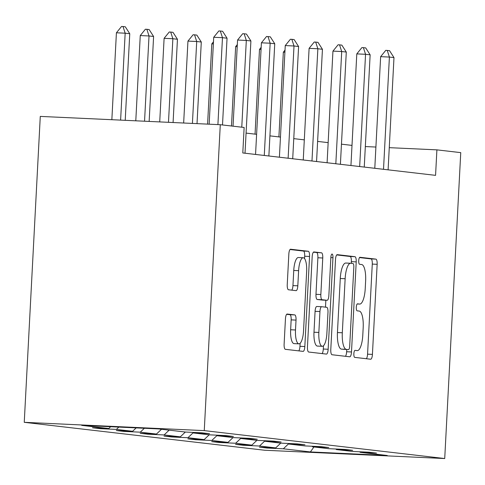 <?xml version="1.0" encoding="UTF-8"?>
<svg xmlns="http://www.w3.org/2000/svg" width="485" height="485" viewBox="0 0 485 485"><rect width="100%" height="100%" fill="white"/><g stroke="black" fill="none" stroke-linecap="round" stroke-linejoin="round"><path stroke-width="0.73" d="M353.856 353.753A3.51 1.055 92.6 0 0 354.723 357.378L370.661 359.227A5.014 1.51 92.6 0 0 370.698 359.227A5.014 1.51 92.6 0 0 372.425 354.396L377.148 264.313A5.014 1.51 92.6 0 0 375.911 259.135L359.967 257.286A3.51 1.055 92.6 0 0 359.943 257.28A3.51 1.055 92.6 0 0 358.73 260.663A3.51 1.055 92.6 0 0 359.597 264.289L361.664 264.531A16.041 4.826 92.6 0 1 365.623 281.1L365.229 288.611A16.041 4.826 92.6 0 1 359.694 304.077A16.041 4.826 92.6 0 1 359.591 304.065L357.53 303.828A3.51 1.055 92.6 0 0 357.506 303.822A3.51 1.055 92.6 0 0 356.293 307.205A3.51 1.055 92.6 0 0 357.16 310.83L359.221 311.073A16.041 4.826 92.6 0 1 363.186 327.648L362.792 335.153A16.041 4.826 92.6 0 1 357.251 350.619A16.041 4.826 92.6 0 1 357.154 350.606L355.087 350.37A3.51 1.055 92.6 0 0 355.068 350.37A3.51 1.055 92.6 0 0 353.856 353.753M287.211 314.037A5.014 1.51 92.6 0 0 287.181 314.037A5.014 1.51 92.6 0 0 285.447 318.869L284.119 344.144A5.014 1.51 92.6 0 0 285.362 349.321L303.064 351.376A5.014 1.51 92.6 0 0 303.095 351.382A5.014 1.51 92.6 0 0 304.829 346.545L309.551 256.462A5.014 1.51 92.6 0 0 308.314 251.285L290.606 249.229A5.014 1.51 92.6 0 0 290.576 249.229A5.014 1.51 92.6 0 0 288.842 254.061L287.241 284.586A5.014 1.51 92.6 0 0 288.484 289.769L296.056 290.648A5.014 1.51 92.6 0 0 296.092 290.648A5.014 1.51 92.6 0 0 297.82 285.817L298.614 270.678A13.41 4.032 92.6 0 1 303.246 257.747A13.41 4.032 92.6 0 1 306.641 271.612L303.537 330.916A13.41 4.032 92.6 0 1 298.906 343.841A13.41 4.032 92.6 0 1 295.504 329.982L296.026 320.1A5.014 1.51 92.6 0 0 294.789 314.917L287.144 314.037M444.721 458.537L460.75 152.629L436.9 149.859L435.566 175.352L242.797 152.963L244.137 127.47L220.287 124.706L204.258 430.613L444.721 458.537L264.713 450.244L24.25 422.32L204.258 430.613M330.788 349.564A5.014 1.51 92.6 0 0 332.025 354.741L349.733 356.796A5.014 1.51 92.6 0 0 349.764 356.796A5.014 1.51 92.6 0 0 351.492 351.964L356.214 261.882A5.014 1.51 92.6 0 0 354.978 256.704L337.269 254.649A5.014 1.51 92.6 0 0 337.239 254.649A5.014 1.51 92.6 0 0 335.511 259.481L330.788 349.564M326.399 354.086L308.69 352.031A5.014 1.51 92.6 0 1 307.454 346.854L312.176 256.771A5.014 1.51 92.6 0 1 313.904 251.939A5.014 1.51 92.6 0 1 313.94 251.939L321.519 252.818A5.014 1.51 92.6 0 1 322.755 257.996L320.84 294.534A5.014 1.51 92.6 0 0 322.076 299.712L327.102 300.294A5.014 1.51 92.6 0 0 327.139 300.294A5.014 1.51 92.6 0 0 328.866 295.462L330.861 257.432A3.51 1.055 92.6 0 1 332.073 254.043A3.51 1.055 92.6 0 1 332.959 257.674L328.163 349.255A5.014 1.51 92.6 0 1 326.429 354.086A5.014 1.51 92.6 0 1 326.399 354.086M158.571 428.922L185.628 432.062L201.93 432.814L209.569 433.705L193.272 432.953L209.478 434.833L225.774 435.585L233.418 436.47L217.122 435.724L233.327 437.603L249.623 438.355L257.268 439.24L240.966 438.488L257.171 440.374L273.467 441.126L281.112 442.011L264.816 441.259L281.021 443.138L297.317 443.89L304.962 444.781L288.666 444.03L304.865 445.909L321.167 446.661L328.806 447.552L312.51 446.8L328.715 448.68L345.011 449.431L352.656 450.316L336.36 449.565L352.565 451.45L368.861 452.202L376.505 453.087L360.203 452.335L387.26 455.482L310.394 451.935L283.337 448.795L267.041 448.043L259.396 447.158L275.692 447.904L259.493 446.024L243.191 445.272L235.546 444.387L251.848 445.139L235.643 443.254L219.347 442.502L211.702 441.617L227.998 442.368L211.793 440.483L195.497 439.737L187.853 438.846L204.155 439.598L187.95 437.719L171.648 436.967L164.009 436.076L180.305 436.827L164.1 434.948L147.804 434.196L140.159 433.311L156.455 434.057L140.256 432.177L123.954 431.426L116.309 430.541L132.611 431.292L116.406 429.407L100.11 428.655L92.465 427.77L108.761 428.522L81.704 425.381L158.571 428.922M118.849 427.091L116.406 429.407M136.188 427.891L132.611 431.292M192.794 432.396L193.272 432.953M144.372 428.267L140.256 432.177M161.505 429.261L156.455 434.057M216.637 435.166L217.122 435.724M169.15 430.153L164.1 434.948M185.355 432.032L180.305 436.827M240.487 437.931L240.966 438.488M193.133 432.79L187.95 437.719M209.205 434.803L204.155 439.598M264.337 440.701L264.816 441.259M216.983 435.56L211.793 440.483M233.049 437.573L227.998 442.368M288.181 443.472L288.666 444.03M240.827 438.331L235.643 443.254M256.898 440.338L251.848 445.139M312.031 446.242L312.51 446.8M264.677 441.101L259.493 446.024M280.742 443.108L275.692 447.904M335.875 449.013L336.36 449.565M288.526 443.866L283.337 448.795M310.394 451.935L313.94 446.964M220.287 124.706L40.279 116.406L24.25 422.32M352.001 145.397L341.464 144.172M328.151 142.632L317.614 141.408M304.301 139.862L293.771 138.637M280.457 137.091L269.921 135.867M256.607 134.321L246.071 133.096M436.9 149.859L389.267 147.664M375.905 147.046L365.332 146.561M359.724 451.777L360.203 452.335M110.665 426.715L108.761 428.522M267.065 447.509L267.041 448.043M243.221 444.739L243.191 445.272M219.372 441.968L219.347 442.502M195.528 439.198L195.497 439.737M171.678 436.433L171.648 436.967M147.828 433.663L147.804 434.196M123.984 430.892L123.954 431.426M100.134 428.122L100.11 428.655M366.357 358.724A5.014 1.51 92.6 0 0 367.563 354.171L372.28 264.089A5.014 1.51 92.6 0 0 371.043 258.911L359.5 257.571M351.261 263.325L351.352 261.657A5.014 1.51 92.6 0 0 350.109 256.48L336.711 254.922M345.429 356.299A5.014 1.51 92.6 0 0 346.629 351.74L346.745 349.521M348.448 349.6A3.51 1.055 92.6 0 0 348.472 349.6A3.51 1.055 92.6 0 0 349.685 346.217L353.826 267.144A3.51 1.055 92.6 0 0 352.959 263.519L350.782 263.27A16.041 4.826 92.6 0 0 350.685 263.258A16.041 4.826 92.6 0 0 345.144 278.723L342.313 332.771A16.041 4.826 92.6 0 0 346.272 349.345L343.586 349.376A3.51 1.055 92.6 0 0 343.604 349.376A3.51 1.055 92.6 0 0 343.629 349.376M350.582 263.258L345.92 263.046A16.041 4.826 92.6 0 0 345.817 263.034A16.041 4.826 92.6 0 0 340.276 278.499L345.144 278.723M348.472 349.6L341.41 349.121A16.041 4.826 92.6 0 1 337.445 332.546L340.276 278.499M313.377 252.212L321.519 252.818M322.301 300.076A5.014 1.51 92.6 0 1 322.27 300.069A5.014 1.51 92.6 0 1 322.24 300.069L317.214 299.487A5.014 1.51 92.6 0 1 315.978 294.31L317.887 257.771A5.014 1.51 92.6 0 0 316.65 252.594M325.853 300.239L325.49 307.157M323.471 345.757L323.295 349.03L328.163 349.255M318.851 332.443A13.41 4.032 92.6 0 0 322.252 346.302A13.41 4.032 92.6 0 0 326.878 333.371L327.975 312.479A5.014 1.51 92.6 0 0 326.738 307.302L321.713 306.714A5.014 1.51 92.6 0 0 321.682 306.714A5.014 1.51 92.6 0 0 319.948 311.546L318.851 332.443L313.989 332.219A13.41 4.032 92.6 0 0 317.384 346.078L322.252 346.302M321.646 306.714L316.844 306.49A5.014 1.51 92.6 0 0 316.814 306.49A5.014 1.51 92.6 0 0 315.08 311.321L319.948 311.546M313.989 332.219L315.08 311.321M322.095 353.589A5.014 1.51 92.6 0 0 323.295 349.03M298.906 343.841L294.037 343.616A13.41 4.032 92.6 0 1 290.642 329.758L291.158 319.876A5.014 1.51 92.6 0 0 289.921 314.692L286.647 314.316M303.246 257.747L298.384 257.523A13.41 4.032 92.6 0 0 293.752 270.454L298.614 270.678M291.752 290.145A5.014 1.51 92.6 0 0 292.958 285.592L293.752 270.454M304.562 258.59L304.683 256.238A5.014 1.51 92.6 0 0 303.446 251.06L290.048 249.508M298.76 350.879A5.014 1.51 92.6 0 0 299.966 346.32L300.124 343.295M284.901 52.247L283.343 52.174L278.899 136.909M285.016 50.113L283.343 52.174M383.514 169.307A5.105 1.534 92.6 0 0 383.52 169.229L389.4 57.06L380.64 56.66L385.787 50.331L389.54 50.664L393.984 57.594L388.109 169.762A5.105 1.534 92.6 0 0 388.103 169.841M374.79 168.295L380.64 56.66M393.984 57.594L389.4 57.06L387.242 50.398M261.057 49.476L259.493 49.403L255.055 134.139M261.166 47.342L259.493 49.403M237.207 46.706L235.649 46.633L231.484 126.003M237.323 44.578L235.649 46.633M359.67 166.537A5.105 1.534 92.6 0 0 359.676 166.458L365.551 54.29L356.796 53.89L361.937 47.56L365.69 47.894L370.14 54.823L364.259 166.992A5.105 1.534 92.6 0 0 364.253 167.07M350.946 165.524L356.796 53.89M370.14 54.823L365.551 54.29L363.398 47.627M335.82 163.766A5.105 1.534 92.6 0 0 335.826 163.688L341.707 51.525L332.946 51.119L338.087 44.79L339.548 44.856L341.84 45.123L346.29 52.053L340.409 164.221A5.105 1.534 92.6 0 0 340.409 164.3M327.096 162.754L332.946 51.119M346.29 52.053L341.707 51.525L339.548 44.856M213.364 43.935L211.799 43.862L207.592 124.118M213.473 41.807L211.799 43.862M311.976 160.996A5.105 1.534 92.6 0 0 311.976 160.923L317.857 48.755L309.103 48.348L314.244 42.025L315.705 42.092L317.996 42.359L322.44 49.288L316.566 161.456A5.105 1.534 92.6 0 0 316.559 161.529M303.252 159.983L309.103 48.348M322.44 49.288L317.857 48.755L315.705 42.092M197.019 123.633L201.293 42.031L196.71 41.498L192.418 123.42M187.95 41.098L193.097 34.768L194.552 34.835L196.71 41.498L187.95 41.098L183.657 123.014M194.552 34.835L196.849 35.102L201.293 42.031M288.126 158.231A5.105 1.534 92.6 0 0 288.132 158.152L294.007 45.984L285.253 45.578L290.394 39.255L291.855 39.321L294.146 39.588L298.596 46.518L292.716 158.686A5.105 1.534 92.6 0 0 292.716 158.759M279.402 157.219L285.253 45.578M298.596 46.518L294.007 45.984L291.855 39.321M173.084 122.529L177.449 39.261L172.86 38.727L168.483 122.317M164.106 38.327L169.247 31.998L170.708 32.065L172.86 38.727L164.106 38.327L159.723 121.911M170.708 32.065L172.999 32.331L177.449 39.261M264.283 155.461A5.105 1.534 92.6 0 0 264.283 155.382L270.163 43.213L261.403 42.813L266.55 36.484L270.303 36.818L274.746 43.747L268.872 155.915A5.105 1.534 92.6 0 0 268.866 155.994M255.553 154.448L261.403 42.813M274.746 43.747L270.163 43.213L268.005 36.551M149.15 121.426L153.6 36.49L149.016 35.963L144.548 121.214M140.256 35.557L145.397 29.227L146.858 29.3L149.016 35.963L140.256 35.557L135.788 120.807M146.858 29.3L149.15 29.561L153.6 36.49M241.766 127.197L246.313 40.443L237.559 40.043L242.7 33.714L244.161 33.78L246.453 34.047L250.903 40.976L245.022 153.145A5.105 1.534 92.6 0 0 245.016 153.224M233.042 126.185L237.559 40.043M250.903 40.976L246.313 40.443L244.161 33.78M125.215 120.322L129.756 33.726L125.166 33.192L120.613 120.11M116.412 32.786L121.553 26.463L123.014 26.529L125.166 33.192L116.412 32.786L111.853 119.704M123.014 26.529L125.306 26.796L129.756 33.726M217.91 124.596L222.469 37.678L213.709 37.272L218.85 30.943L220.311 31.016L222.603 31.276L227.053 38.206L222.506 124.96M209.156 124.19L213.709 37.272M227.053 38.206L222.469 37.678L220.311 31.016M357.196 303.956L359.591 304.065M371.043 258.911L375.911 259.135M372.28 264.089L377.148 264.313M367.563 354.171L372.425 354.396M350.109 256.48L354.978 256.704M351.352 261.657L356.214 261.882M346.629 351.74L351.492 351.964M337.445 332.546L342.313 332.771M341.41 349.121L346.272 349.345M317.887 257.771L322.755 257.996M315.978 294.31L320.84 294.534M317.214 299.487L322.076 299.712M322.24 300.069L327.102 300.294M330.855 257.577L332.959 257.674M289.921 314.692L294.789 314.917M291.158 319.876L296.026 320.1M290.642 329.758L295.504 329.982M292.958 285.592L297.82 285.817M303.446 251.06L308.314 251.285M304.683 256.238L309.551 256.462M299.966 346.32L304.829 346.545M383.52 169.229L382.41 169.18M359.676 166.458L358.56 166.41M335.826 163.688L334.711 163.639M311.976 160.923L310.867 160.868M288.132 158.152L287.017 158.098M264.283 155.382L263.173 155.333M357.196 303.962L359.694 304.077M345.817 263.034L350.685 263.258M322.27 300.069L327.139 300.294M316.814 306.49L321.682 306.714"/></g></svg>
